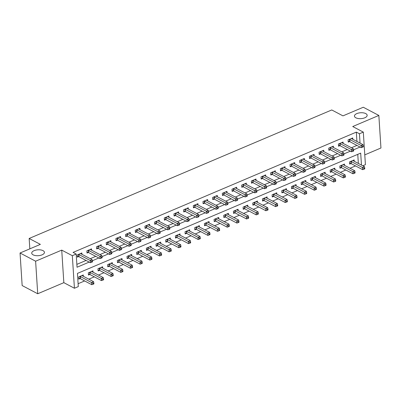 <?xml version="1.0" encoding="UTF-8"?>
<svg xmlns="http://www.w3.org/2000/svg" width="401" height="401" viewBox="0 0 401 401"><rect width="100%" height="100%" fill="white"/><g stroke="black" fill="none" stroke-linecap="round" stroke-linejoin="round"><path stroke-width="0.6" d="M43.042 250.645A6.366 2.952 176.3 0 1 44.441 252.339A6.366 2.952 176.3 0 1 40.29 255.407A6.366 2.952 176.3 0 1 33.133 254.851A6.366 2.952 176.3 0 1 31.734 253.161A6.366 2.952 176.3 0 1 35.884 250.089A6.366 2.952 176.3 0 1 43.042 250.645M365.762 113.593A6.366 2.952 176.3 0 1 367.161 115.287A6.366 2.952 176.3 0 1 363.01 118.355A6.366 2.952 176.3 0 1 355.857 117.799A6.366 2.952 176.3 0 1 354.454 116.11A6.366 2.952 176.3 0 1 358.604 113.037A6.366 2.952 176.3 0 1 365.762 113.593M361.466 165.082L360.689 153.112L77.438 273.407L78.295 286.605L74.426 288.244L72.32 255.693L76.19 254.049L77.042 267.246L89.187 262.089M63.839 282.665L61.734 250.114L35.614 261.206L20.05 253.001L22.155 285.557L37.719 293.758L63.839 282.665L74.426 288.244M364.78 154.866L380.95 147.999L378.845 115.443L352.725 126.536L363.311 132.114L365.416 164.671L362.795 165.778M78.105 283.718L84.646 280.941M88.811 279.171L94.32 276.835M98.486 275.066L103.994 272.725M108.16 270.956L113.668 268.615M117.834 266.845L123.343 264.51M127.508 262.74L133.017 260.399M137.182 258.63L142.691 256.294M146.856 254.525L152.365 252.184M156.53 250.414L162.039 248.074M166.204 246.304L171.713 243.968M175.879 242.199L181.387 239.858M185.553 238.089L191.056 235.753M195.227 233.978L200.731 231.643M204.901 229.873L210.405 227.532M214.575 225.763L220.079 223.427M224.249 221.658L229.753 219.317M233.923 217.548L239.427 215.212M243.597 213.437L249.101 211.101M253.272 209.332L258.775 206.991M262.941 205.222L268.449 202.886M272.615 201.117L278.124 198.776M282.289 197.006L287.798 194.665M291.963 192.896L297.472 190.56M301.637 188.791L307.146 186.45M311.311 184.681L316.82 182.345M320.985 180.575L326.494 178.234M330.66 176.465L336.168 174.124M340.334 172.355L345.842 170.019M350.008 168.25L355.517 165.909M35.614 261.206L37.719 293.758M20.05 253.001L40.366 244.374L29.158 238.47L331.757 109.959L342.965 115.869L363.281 107.242L378.845 115.443M358.354 163.438L357.767 154.355M354.238 161.272L354.148 159.934L349.507 161.909L349.647 164.109L350.91 163.573M344.564 165.377L344.474 164.044L339.832 166.014L339.973 168.214L341.236 167.683M334.89 169.488L334.8 168.154L330.158 170.124L330.299 172.325L331.562 171.788M325.216 173.593L325.131 172.26L320.484 174.234L320.63 176.43L321.888 175.899M315.542 177.703L315.457 176.37L310.81 178.34L310.955 180.54L312.214 180.004M305.868 181.813L305.783 180.475L301.136 182.45L301.281 184.65L302.539 184.114M296.194 185.919L296.108 184.585L291.462 186.555L291.607 188.756L292.865 188.224M286.52 190.029L286.434 188.696L281.788 190.665L281.933 192.866L283.191 192.33M276.845 194.134L276.76 192.801L272.114 194.776L272.259 196.971L273.517 196.44M267.171 198.244L267.086 196.911L262.439 198.881L262.585 201.081L263.843 200.545M257.497 202.355L257.412 201.016L252.765 202.991L252.911 205.192L254.169 204.655M247.823 206.46L247.738 205.127L243.091 207.096L243.237 209.297L244.495 208.766M238.149 210.57L238.064 209.237L233.422 211.207L233.562 213.407L234.821 212.871M228.475 214.675L228.39 213.342L223.748 215.317L223.888 217.512L225.146 216.981M218.801 218.786L218.715 217.452L214.074 219.422L214.214 221.623L215.472 221.086M209.127 222.896L209.041 221.558L204.4 223.532L204.54 225.733L205.798 225.197M199.452 227.001L199.367 225.668L194.726 227.638L194.866 229.838L196.124 229.307M189.778 231.111L189.693 229.778L185.051 231.748L185.192 233.948L186.45 233.412M180.104 235.222L180.019 233.883L175.377 235.858L175.518 238.059L176.776 237.522M170.43 239.327L170.345 237.993L165.703 239.963L165.844 242.164L167.102 241.628M160.761 243.437L160.671 242.099L156.029 244.074L156.169 246.274L157.428 245.738M151.087 247.542L150.997 246.209L146.355 248.184L146.495 250.379L147.753 249.848M141.413 251.653L141.322 250.319L136.681 252.289L136.821 254.49L138.084 253.953M131.739 255.763L131.648 254.424L127.007 256.399L127.147 258.6L128.41 258.064M122.064 259.868L121.974 258.535L117.333 260.505L117.473 262.705L118.736 262.174M112.39 263.978L112.305 262.645L107.658 264.615L107.804 266.815L109.062 266.279M102.716 268.084L102.631 266.75L97.984 268.725L98.13 270.921L99.388 270.389M93.042 272.194L92.957 270.86L88.31 272.83L88.456 275.031L89.714 274.495M83.368 276.304L83.283 274.966L78.636 276.941L78.781 279.141L80.04 278.605M356.93 141.443L356.329 132.119L73.077 252.409L76.19 254.049M76.857 264.364L86.075 260.45M90.24 258.68L95.749 256.339M99.914 254.57L105.423 252.229M109.588 250.46L115.097 248.124M119.262 246.354L124.766 244.014M128.937 242.244L134.44 239.908M138.611 238.139L144.114 235.798M148.285 234.029L153.789 231.688M157.959 229.918L163.463 227.583M167.633 225.813L173.137 223.472M177.307 221.703L182.811 219.367M186.981 217.598L192.485 215.257M196.655 213.487L202.159 211.147M206.325 209.377L211.833 207.041M215.999 205.272L221.507 202.931M225.673 201.162L231.182 198.826M235.347 197.051L240.856 194.716M245.021 192.946L250.53 190.605M254.695 188.836L260.204 186.5M264.369 184.731L269.878 182.39M274.043 180.62L279.552 178.28M283.718 176.51L289.226 174.174M293.392 172.405L298.9 170.064M303.066 168.295L308.575 165.959M312.74 164.189L318.249 161.849M322.414 160.079L327.923 157.738M332.088 155.969L337.592 153.633M341.762 151.864L347.266 149.523M351.436 147.753L356.94 145.418M352.815 139.272L352.73 137.939L348.083 139.914L348.228 142.109L349.487 141.578M343.141 143.383L343.055 142.049L338.409 144.019L338.554 146.22L339.812 145.683M333.467 147.493L333.381 146.154L328.735 148.129L328.88 150.33L330.138 149.794M323.792 151.598L323.707 150.265L319.061 152.235L319.206 154.435L320.464 153.904M314.118 155.708L314.033 154.375L309.387 156.345L309.532 158.545L310.79 158.009M304.444 159.814L304.359 158.48L299.712 160.455L299.858 162.651L301.116 162.119M294.77 163.924L294.685 162.59L290.038 164.56L290.184 166.761L291.442 166.225M285.096 168.034L285.011 166.696L280.369 168.671L280.51 170.871L281.768 170.335M275.422 172.139L275.337 170.806L270.695 172.776L270.835 174.976L272.094 174.445M265.748 176.25L265.662 174.916L261.021 176.886L261.161 179.087L262.419 178.55M256.074 180.355L255.988 179.021L251.347 180.996L251.487 183.192L252.745 182.661M246.399 184.465L246.314 183.132L241.673 185.102L241.813 187.302L243.071 186.766M236.725 188.575L236.64 187.237L231.999 189.212L232.139 191.412L233.397 190.876M227.051 192.68L226.966 191.347L222.324 193.317L222.465 195.518L223.723 194.986M217.377 196.791L217.292 195.457L212.65 197.427L212.791 199.628L214.049 199.091M207.703 200.896L207.618 199.563L202.976 201.538L203.117 203.733L204.375 203.202M198.034 205.006L197.944 203.673L193.302 205.643L193.442 207.843L194.701 207.307M188.36 209.116L188.269 207.778L183.628 209.753L183.768 211.954L185.031 211.417M178.686 213.222L178.595 211.888L173.954 213.858L174.094 216.059L175.357 215.527M169.011 217.332L168.921 215.999L164.28 217.969L164.42 220.169L165.683 219.633M159.337 221.442L159.252 220.104L154.606 222.079L154.751 224.279L156.009 223.743M149.663 225.547L149.578 224.214L144.931 226.184L145.077 228.385L146.335 227.848M139.989 229.658L139.904 228.319L135.257 230.294L135.403 232.495L136.661 231.958M130.315 233.763L130.23 232.43L125.583 234.405L125.729 236.6L126.987 236.069M120.641 237.873L120.556 236.54L115.909 238.51L116.054 240.71L117.313 240.174M110.967 241.983L110.882 240.645L106.235 242.62L106.38 244.821L107.638 244.284M101.293 246.089L101.207 244.755L96.561 246.725L96.706 248.926L97.964 248.394M91.618 250.199L91.533 248.866L86.887 250.836L87.032 253.036L88.29 252.5M81.944 254.304L81.859 252.971L77.213 254.946L77.358 257.141L78.616 256.61M29.158 238.47L29.829 248.851M61.734 250.114L72.32 255.693M356.329 132.119L359.441 133.759L363.311 132.114M360.043 143.082L359.441 133.759M92.36 260.74L98.862 257.978M102.034 256.63L108.536 253.873M111.709 252.525L118.21 249.763M121.383 248.414L127.884 245.658M131.057 244.304L137.553 241.547M140.731 240.199L147.227 237.437M150.405 236.089L156.901 233.332M160.079 231.984L166.575 229.222M169.753 227.873L176.25 225.111M179.427 223.763L185.924 221.006M189.102 219.658L195.598 216.896M198.776 215.548L205.272 212.791M208.45 211.442L214.946 208.68M218.124 207.332L224.62 204.57M227.798 203.222L234.294 200.465M237.472 199.117L243.968 196.355M247.146 195.006L253.643 192.249M256.82 190.901L263.317 188.139M266.495 186.791L272.991 184.029M276.164 182.681L282.665 179.924M285.838 178.575L292.339 175.813M295.512 174.465L302.013 171.708M305.186 170.355L311.687 167.598M314.86 166.25L321.361 163.488M324.534 162.139L331.036 159.382M334.208 158.034L340.71 155.272M343.883 153.924L350.379 151.167M353.557 149.814L360.053 147.057M349.752 139.503L349.893 141.698L361.226 147.673L361.08 145.473L349.752 139.503A0.992 0.461 -3.7 0 0 349.461 139.403L349.341 139.378M362.514 146.315L362.569 147.192L363.346 146.861L363.286 145.984L362.514 146.315L361.08 145.473L363.015 144.651L351.687 138.681A0.992 0.461 -3.7 0 1 351.507 138.53L351.466 138.475M349.893 141.698A0.992 0.461 -3.7 0 0 349.602 141.603L348.173 141.302M361.226 147.673L362.569 147.192M363.286 145.984L363.015 144.651M349.597 163.297L351.025 163.598A0.992 0.461 176.3 0 1 351.316 163.698L362.644 169.668L362.504 167.468L364.439 166.646L353.106 160.676A0.992 0.461 176.3 0 1 352.93 160.53L352.89 160.47M350.765 161.372L350.885 161.397A0.992 0.461 176.3 0 1 351.171 161.498L363.938 168.31L363.993 169.187L364.765 168.861L364.709 167.979L363.938 168.31M364.439 166.646L364.709 167.979M363.993 169.187L362.644 169.668M340.078 143.608L340.218 145.809L351.552 151.779L351.406 149.583L340.078 143.608A0.992 0.461 -3.7 0 0 339.787 143.508L339.667 143.483M352.84 150.42L352.895 151.302L353.672 150.971L353.612 150.094L352.84 150.42L351.406 149.583L353.341 148.761L342.013 142.786A0.992 0.461 -3.7 0 1 341.832 142.641L341.792 142.581M340.218 145.809A0.992 0.461 -3.7 0 0 339.928 145.708L338.499 145.408M351.552 151.779L352.895 151.302M353.612 150.094L353.341 148.761M330.404 147.718L330.544 149.919L341.878 155.889L341.732 153.688L330.404 147.718A0.992 0.461 -3.7 0 0 330.113 147.618L329.993 147.593M343.166 154.53L343.221 155.408L343.998 155.082L343.938 154.2L343.166 154.53L341.732 153.688L343.667 152.866L332.339 146.896A0.992 0.461 -3.7 0 1 332.158 146.751L332.123 146.691M330.544 149.919A0.992 0.461 -3.7 0 0 330.254 149.819L328.825 149.518M341.878 155.889L343.221 155.408M343.938 154.2L343.667 152.866M320.73 151.824L320.87 154.024L332.203 159.999L332.058 157.799L320.73 151.824A0.992 0.461 -3.7 0 0 320.439 151.728L320.324 151.703M333.492 158.636L333.547 159.518L334.324 159.187L334.264 158.31L333.492 158.636L332.058 157.799L333.993 156.976L322.665 151.002A0.992 0.461 -3.7 0 1 322.484 150.856L322.449 150.801M320.87 154.024A0.992 0.461 -3.7 0 0 320.584 153.924L319.151 153.628M332.203 159.999L333.547 159.518M334.264 158.31L333.993 156.976M339.923 167.407L341.351 167.703A0.992 0.461 176.3 0 1 341.642 167.803L352.97 173.778L352.83 171.578L354.765 170.756L343.431 164.781A0.992 0.461 176.3 0 1 343.256 164.636L343.216 164.58M341.091 165.483L341.211 165.508A0.992 0.461 176.3 0 1 341.497 165.603L354.263 172.415L354.319 173.297L355.091 172.966L355.035 172.089L354.263 172.415M354.765 170.756L355.035 172.089M354.319 173.297L352.97 173.778M330.249 171.513L331.677 171.813A0.992 0.461 176.3 0 1 331.968 171.914L343.296 177.884L343.156 175.683L345.091 174.861L333.757 168.891A0.992 0.461 176.3 0 1 333.582 168.746L333.542 168.686M331.416 169.588L331.537 169.613A0.992 0.461 176.3 0 1 331.822 169.713L344.589 176.525L344.644 177.402L345.421 177.077L345.361 176.194L344.589 176.525M345.091 174.861L345.361 176.194M344.644 177.402L343.296 177.884M320.574 175.623L322.003 175.924A0.992 0.461 176.3 0 1 322.294 176.019L333.622 181.994L333.482 179.793L335.416 178.971L324.083 173.001A0.992 0.461 176.3 0 1 323.908 172.851L323.868 172.796M321.742 173.698L321.863 173.723A0.992 0.461 176.3 0 1 322.148 173.823L334.915 180.635L334.97 181.513L335.747 181.187L335.687 180.305L334.915 180.635M335.416 178.971L335.687 180.305M334.97 181.513L333.622 181.994M311.056 155.934L311.196 158.134L322.529 164.104L322.384 161.904L311.056 155.934A0.992 0.461 -3.7 0 0 310.765 155.834L310.65 155.809M323.818 162.746L323.873 163.623L324.65 163.297L324.589 162.415L323.818 162.746L322.384 161.904L324.319 161.082L312.991 155.112A0.992 0.461 -3.7 0 1 312.81 154.966L312.775 154.906M311.196 158.134A0.992 0.461 -3.7 0 0 310.91 158.034L309.477 157.733M322.529 164.104L323.873 163.623M324.589 162.415L324.319 161.082M310.9 179.728L312.329 180.029A0.992 0.461 176.3 0 1 312.62 180.129L323.948 186.099L323.808 183.904L325.742 183.082L314.409 177.107A0.992 0.461 176.3 0 1 314.234 176.961L314.194 176.901M312.068 177.808L312.189 177.828A0.992 0.461 176.3 0 1 312.474 177.929L325.241 184.741L325.296 185.623L326.073 185.292L326.013 184.415L325.241 184.741M325.742 183.082L326.013 184.415M325.296 185.623L323.948 186.099M301.382 160.044L301.522 162.24L312.855 168.214L312.71 166.014L301.382 160.044A0.992 0.461 -3.7 0 0 301.091 159.944L300.976 159.919M314.143 166.856L314.199 167.733L314.975 167.407L314.92 166.525L314.143 166.856L312.71 166.014L314.645 165.192L303.316 159.222A0.992 0.461 -3.7 0 1 303.141 159.072L303.101 159.017M301.522 162.24A0.992 0.461 -3.7 0 0 301.236 162.144L299.803 161.844M312.855 168.214L314.199 167.733M314.92 166.525L314.645 165.192M291.707 164.149L291.848 166.35L303.181 172.32L303.036 170.124L291.707 164.149A0.992 0.461 -3.7 0 0 291.417 164.049L291.301 164.029M304.469 170.961L304.529 171.844L305.301 171.513L305.246 170.636L304.469 170.961L303.036 170.124L304.971 169.302L293.642 163.327A0.992 0.461 -3.7 0 1 293.467 163.182L293.427 163.122M291.848 166.35A0.992 0.461 -3.7 0 0 291.562 166.25L290.129 165.949M303.181 172.32L304.529 171.844M305.246 170.636L304.971 169.302M282.033 168.26L282.174 170.46L293.507 176.43L293.362 174.229L282.033 168.26A0.992 0.461 -3.7 0 0 281.743 168.159L281.627 168.134M294.795 175.072L294.855 175.949L295.627 175.623L295.572 174.741L294.795 175.072L293.362 174.229L295.296 173.407L283.968 167.438A0.992 0.461 -3.7 0 1 283.793 167.292L283.753 167.232M282.174 170.46A0.992 0.461 -3.7 0 0 281.888 170.36L280.454 170.059M293.507 176.43L294.855 175.949M295.572 174.741L295.296 173.407M272.359 172.365L272.5 174.565L283.833 180.54L283.687 178.34L272.359 172.365A0.992 0.461 -3.7 0 0 272.068 172.27L271.953 172.245M285.121 179.177L285.181 180.059L285.953 179.728L285.898 178.851L285.121 179.177L283.687 178.34L285.622 177.518L274.294 171.543A0.992 0.461 -3.7 0 1 274.119 171.397L274.078 171.342M272.5 174.565A0.992 0.461 -3.7 0 0 272.214 174.465L270.785 174.169M283.833 180.54L285.181 180.059M285.898 178.851L285.622 177.518M262.685 176.475L262.825 178.676L274.159 184.645L274.018 182.445L262.685 176.475A0.992 0.461 -3.7 0 0 262.394 176.375L262.279 176.35M275.447 183.287L275.507 184.169L276.279 183.838L276.224 182.956L275.447 183.287L274.018 182.445L275.953 181.623L264.62 175.653A0.992 0.461 -3.7 0 1 264.444 175.508L264.404 175.448M262.825 178.676A0.992 0.461 -3.7 0 0 262.54 178.575L261.111 178.275M274.159 184.645L275.507 184.169M276.224 182.956L275.953 181.623M301.226 183.838L302.655 184.139A0.992 0.461 176.3 0 1 302.945 184.239L314.279 190.209L314.133 188.009L316.068 187.187L304.74 181.217A0.992 0.461 176.3 0 1 304.56 181.072L304.519 181.011M302.394 181.914L302.514 181.939A0.992 0.461 176.3 0 1 302.805 182.039L315.567 188.851L315.622 189.728L316.399 189.402L316.339 188.52L315.567 188.851M316.068 187.187L316.339 188.52M315.622 189.728L314.279 190.209M291.552 187.949L292.981 188.244A0.992 0.461 176.3 0 1 293.271 188.345L304.605 194.32L304.459 192.119L306.394 191.297L295.066 185.322A0.992 0.461 176.3 0 1 294.885 185.177L294.845 185.122M292.72 186.024L292.84 186.049A0.992 0.461 176.3 0 1 293.131 186.144L305.893 192.956L305.948 193.838L306.725 193.508L306.665 192.63L305.893 192.956M306.394 191.297L306.665 192.63M305.948 193.838L304.605 194.32M281.878 192.054L283.307 192.355A0.992 0.461 176.3 0 1 283.597 192.455L294.93 198.425L294.785 196.224L296.72 195.402L285.392 189.432A0.992 0.461 176.3 0 1 285.211 189.287L285.176 189.227M283.046 190.129L283.166 190.154A0.992 0.461 176.3 0 1 283.457 190.254L296.219 197.066L296.274 197.949L297.051 197.618L296.991 196.736L296.219 197.066M296.72 195.402L296.991 196.736M296.274 197.949L294.93 198.425M272.204 196.164L273.637 196.465A0.992 0.461 176.3 0 1 273.923 196.56L285.256 202.535L285.111 200.335L287.046 199.513L275.718 193.543A0.992 0.461 176.3 0 1 275.537 193.392L275.502 193.337M273.377 194.239L273.492 194.264A0.992 0.461 176.3 0 1 273.783 194.365L286.545 201.177L286.6 202.054L287.377 201.728L287.317 200.846L286.545 201.177M287.046 199.513L287.317 200.846M286.6 202.054L285.256 202.535M262.53 200.274L263.963 200.57A0.992 0.461 176.3 0 1 264.249 200.67L275.582 206.64L275.437 204.445L277.372 203.623L266.043 197.648A0.992 0.461 176.3 0 1 265.863 197.503L265.828 197.442M263.703 198.35L263.818 198.375A0.992 0.461 176.3 0 1 264.109 198.47L276.87 205.282L276.926 206.164L277.703 205.833L277.642 204.956L276.87 205.282M277.372 203.623L277.642 204.956M276.926 206.164L275.582 206.64M253.011 180.585L253.151 182.781L264.485 188.756L264.344 186.555L253.011 180.585A0.992 0.461 -3.7 0 0 252.72 180.485L252.605 180.46M265.773 187.397L265.833 188.275L266.605 187.949L266.55 187.066L265.773 187.397L264.344 186.555L266.279 185.733L254.946 179.763A0.992 0.461 -3.7 0 1 254.77 179.613L254.73 179.558M253.151 182.781A0.992 0.461 -3.7 0 0 252.866 182.686L251.437 182.385M264.485 188.756L265.833 188.275M266.55 187.066L266.279 185.733M252.856 204.38L254.289 204.68A0.992 0.461 176.3 0 1 254.575 204.781L265.908 210.751L265.763 208.55L267.698 207.728L256.369 201.758A0.992 0.461 176.3 0 1 256.194 201.613L256.154 201.553M254.028 202.455L254.144 202.48A0.992 0.461 176.3 0 1 254.434 202.58L267.196 209.392L267.251 210.269L268.028 209.944L267.973 209.061L267.196 209.392M267.698 207.728L267.973 209.061M267.251 210.269L265.908 210.751M243.337 184.691L243.477 186.891L254.81 192.861L254.67 190.665L243.337 184.691A0.992 0.461 -3.7 0 0 243.046 184.595L242.931 184.57M256.099 191.503L256.159 192.385L256.931 192.054L256.876 191.177L256.099 191.503L254.67 190.665L256.605 189.843L245.272 183.869A0.992 0.461 -3.7 0 1 245.096 183.723L245.056 183.663M243.477 186.891A0.992 0.461 -3.7 0 0 243.191 186.791L241.763 186.495M254.81 192.861L256.159 192.385M256.876 191.177L256.605 189.843M243.181 208.49L244.615 208.791A0.992 0.461 176.3 0 1 244.901 208.886L256.234 214.861L256.089 212.66L258.023 211.838L246.695 205.863A0.992 0.461 176.3 0 1 246.52 205.718L246.48 205.663M244.354 206.565L244.47 206.59A0.992 0.461 176.3 0 1 244.76 206.685L257.522 213.497L257.582 214.38L258.354 214.049L258.299 213.172L257.522 213.497M258.023 211.838L258.299 213.172M257.582 214.38L256.234 214.861M233.663 188.801L233.803 191.001L245.136 196.971L244.996 194.771L233.663 188.801A0.992 0.461 -3.7 0 0 233.377 188.701L233.257 188.676M246.425 195.613L246.485 196.49L247.257 196.164L247.201 195.282L246.425 195.613L244.996 194.771L246.931 193.949L235.598 187.979A0.992 0.461 -3.7 0 1 235.422 187.833L235.382 187.773M233.803 191.001A0.992 0.461 -3.7 0 0 233.517 190.901L232.089 190.6M245.136 196.971L246.485 196.49M247.201 195.282L246.931 193.949M233.507 212.595L234.941 212.896A0.992 0.461 176.3 0 1 235.227 212.996L246.56 218.966L246.415 216.766L248.349 215.949L237.021 209.974A0.992 0.461 176.3 0 1 236.846 209.828L236.806 209.768M234.68 210.67L234.796 210.695A0.992 0.461 176.3 0 1 235.086 210.796L247.848 217.608L247.908 218.49L248.68 218.159L248.625 217.277L247.848 217.608M248.349 215.949L248.625 217.277M247.908 218.49L246.56 218.966M223.989 192.906L224.129 195.107L235.462 201.081L235.322 198.881L223.989 192.906A0.992 0.461 -3.7 0 0 223.703 192.811L223.583 192.786M236.755 199.718L236.811 200.6L237.582 200.269L237.527 199.392L236.755 199.718L235.322 198.881L237.257 198.059L225.923 192.084A0.992 0.461 -3.7 0 1 225.748 191.939L225.708 191.884M224.129 195.107A0.992 0.461 -3.7 0 0 223.843 195.011L222.415 194.711M235.462 201.081L236.811 200.6M237.527 199.392L237.257 198.059M223.838 216.705L225.267 217.006A0.992 0.461 176.3 0 1 225.552 217.101L236.886 223.076L236.74 220.876L238.675 220.054L227.347 214.084A0.992 0.461 176.3 0 1 227.172 213.939L227.131 213.878M225.006 214.781L225.121 214.806A0.992 0.461 176.3 0 1 225.412 214.906L238.174 221.718L238.234 222.595L239.006 222.269L238.951 221.387L238.174 221.718M238.675 220.054L238.951 221.387M238.234 222.595L236.886 223.076M214.314 197.016L214.46 199.217L225.788 205.187L225.648 202.986L214.314 197.016A0.992 0.461 -3.7 0 0 214.029 196.916L213.908 196.891M227.081 203.828L227.136 204.71L227.908 204.38L227.853 203.497L227.081 203.828L225.648 202.986L227.583 202.169L216.249 196.194A0.992 0.461 -3.7 0 1 216.074 196.049L216.034 195.989M214.46 199.217A0.992 0.461 -3.7 0 0 214.169 199.117L212.741 198.816M225.788 205.187L227.136 204.71M227.853 203.497L227.583 202.169M214.164 220.816L215.593 221.111A0.992 0.461 176.3 0 1 215.878 221.212L227.212 227.182L227.071 224.986L229.006 224.164L217.673 218.189A0.992 0.461 176.3 0 1 217.497 218.044L217.457 217.989M215.332 218.891L215.447 218.916A0.992 0.461 176.3 0 1 215.738 219.011L228.5 225.823L228.56 226.705L229.332 226.375L229.277 225.497L228.5 225.823M229.006 224.164L229.277 225.497M228.56 226.705L227.212 227.182M204.64 201.127L204.786 203.322L216.114 209.297L215.974 207.096L204.64 201.127A0.992 0.461 -3.7 0 0 204.355 201.026L204.234 201.001M217.407 207.939L217.462 208.816L218.234 208.49L218.179 207.608L217.407 207.939L215.974 207.096L217.908 206.274L206.575 200.305A0.992 0.461 -3.7 0 1 206.4 200.159L206.36 200.099M204.786 203.322A0.992 0.461 -3.7 0 0 204.495 203.227L203.066 202.926M216.114 209.297L217.462 208.816M218.179 207.608L217.908 206.274M204.49 224.921L205.919 225.222A0.992 0.461 176.3 0 1 206.204 225.322L217.537 231.292L217.397 229.091L219.332 228.269L207.999 222.299A0.992 0.461 176.3 0 1 207.823 222.154L207.783 222.094M205.658 222.996L205.773 223.021A0.992 0.461 176.3 0 1 206.064 223.121L218.826 229.933L218.886 230.811L219.658 230.485L219.603 229.603L218.826 229.933M219.332 228.269L219.603 229.603M218.886 230.811L217.537 231.292M194.966 205.232L195.112 207.432L206.44 213.407L206.299 211.207L194.966 205.232A0.992 0.461 -3.7 0 0 194.68 205.137L194.56 205.111M207.733 212.044L207.788 212.926L208.56 212.595L208.505 211.718L207.733 212.044L206.299 211.207L208.234 210.385L196.901 204.41A0.992 0.461 -3.7 0 1 196.726 204.264L196.685 204.209M195.112 207.432A0.992 0.461 -3.7 0 0 194.821 207.332L193.392 207.036M206.44 213.407L207.788 212.926M208.505 211.718L208.234 210.385M185.292 209.342L185.437 211.543L196.766 217.512L196.625 215.312L185.292 209.342A0.992 0.461 -3.7 0 0 185.006 209.242L184.886 209.217M198.059 216.154L198.114 217.031L198.886 216.705L198.831 215.823L198.059 216.154L196.625 215.312L198.56 214.49L187.227 208.52A0.992 0.461 -3.7 0 1 187.051 208.375L187.011 208.314M185.437 211.543A0.992 0.461 -3.7 0 0 185.147 211.442L183.718 211.142M196.766 217.512L198.114 217.031M198.831 215.823L198.56 214.49M175.618 213.447L175.763 215.648L187.092 221.623L186.951 219.422L175.618 213.447A0.992 0.461 -3.7 0 0 175.332 213.352L175.212 213.327M188.385 220.259L188.44 221.141L189.212 220.811L189.157 219.933L188.385 220.259L186.951 219.422L188.886 218.6L177.553 212.63A0.992 0.461 -3.7 0 1 177.377 212.48L177.337 212.425M175.763 215.648A0.992 0.461 -3.7 0 0 175.473 215.553L174.044 215.252M187.092 221.623L188.44 221.141M189.157 219.933L188.886 218.6M165.944 217.558L166.089 219.758L177.417 225.728L177.277 223.532L165.944 217.558A0.992 0.461 -3.7 0 0 165.658 217.457L165.538 217.432M178.711 224.37L178.766 225.252L179.543 224.921L179.483 224.044L178.711 224.37L177.277 223.532L179.212 222.71L167.879 216.735A0.992 0.461 -3.7 0 1 167.703 216.59L167.663 216.53M166.089 219.758A0.992 0.461 -3.7 0 0 165.798 219.658L164.37 219.357M177.417 225.728L178.766 225.252M179.483 224.044L179.212 222.71M156.27 221.668L156.415 223.868L167.743 229.838L167.603 227.638L156.27 221.668A0.992 0.461 -3.7 0 0 155.984 221.568L155.864 221.542M169.037 228.48L169.092 229.357L169.869 229.031L169.808 228.149L169.037 228.48L167.603 227.638L169.538 226.816L158.205 220.846A0.992 0.461 -3.7 0 1 158.029 220.7L157.989 220.64M156.415 223.868A0.992 0.461 -3.7 0 0 156.124 223.768L154.696 223.467M167.743 229.838L169.092 229.357M169.808 228.149L169.538 226.816M146.596 225.773L146.741 227.974L158.069 233.948L157.929 231.748L146.596 225.773A0.992 0.461 -3.7 0 0 146.31 225.678L146.19 225.653M159.362 232.585L159.418 233.467L160.194 233.136L160.134 232.259L159.362 232.585L157.929 231.748L159.864 230.926L148.53 224.951A0.992 0.461 -3.7 0 1 148.355 224.806L148.315 224.75M146.741 227.974A0.992 0.461 -3.7 0 0 146.45 227.873L145.022 227.578M158.069 233.948L159.418 233.467M160.134 232.259L159.864 230.926M136.926 229.883L137.067 232.084L148.4 238.054L148.255 235.853L136.926 229.883A0.992 0.461 -3.7 0 0 136.636 229.783L136.515 229.758M149.688 236.695L149.743 237.572L150.52 237.247L150.46 236.364L149.688 236.695L148.255 235.853L150.19 235.031L138.861 229.061A0.992 0.461 -3.7 0 1 138.681 228.916L138.641 228.856M137.067 232.084A0.992 0.461 -3.7 0 0 136.776 231.984L135.348 231.683M148.4 238.054L149.743 237.572M150.46 236.364L150.19 235.031M127.252 233.994L127.393 236.189L138.726 242.164L138.581 239.963L127.252 233.994A0.992 0.461 -3.7 0 0 126.962 233.893L126.841 233.868M140.014 240.806L140.069 241.683L140.846 241.352L140.786 240.475L140.014 240.806L138.581 239.963L140.515 239.141L129.187 233.171A0.992 0.461 -3.7 0 1 129.007 233.021L128.967 232.966M127.393 236.189A0.992 0.461 -3.7 0 0 127.102 236.094L125.673 235.793M138.726 242.164L140.069 241.683M140.786 240.475L140.515 239.141M117.578 238.099L117.719 240.299L129.052 246.269L128.906 244.074L117.578 238.099A0.992 0.461 -3.7 0 0 117.287 237.999L117.167 237.973M130.34 244.911L130.395 245.793L131.172 245.462L131.112 244.585L130.34 244.911L128.906 244.074L130.841 243.252L119.513 237.277A0.992 0.461 -3.7 0 1 119.333 237.131L119.297 237.071M117.719 240.299A0.992 0.461 -3.7 0 0 117.428 240.199L115.999 239.898M129.052 246.269L130.395 245.793M131.112 244.585L130.841 243.252M194.816 229.031L196.244 229.332A0.992 0.461 176.3 0 1 196.53 229.427L207.863 235.402L207.723 233.202L209.658 232.38L198.325 226.41A0.992 0.461 176.3 0 1 198.149 226.259L198.109 226.204M195.984 227.106L196.099 227.131A0.992 0.461 176.3 0 1 196.39 227.227L209.152 234.039L209.212 234.921L209.984 234.59L209.929 233.713L209.152 234.039M209.658 232.38L209.929 233.713M209.212 234.921L207.863 235.402M185.142 233.136L186.57 233.437A0.992 0.461 176.3 0 1 186.856 233.537L198.189 239.507L198.049 237.312L199.984 236.49L188.65 230.515A0.992 0.461 176.3 0 1 188.475 230.369L188.435 230.309M186.31 231.212L186.43 231.237A0.992 0.461 176.3 0 1 186.716 231.337L199.477 238.149L199.538 239.031L200.31 238.7L200.254 237.823L199.477 238.149M199.984 236.49L200.254 237.823M199.538 239.031L198.189 239.507M175.468 237.247L176.896 237.547A0.992 0.461 176.3 0 1 177.182 237.643L188.515 243.618L188.375 241.417L190.31 240.595L178.976 234.625A0.992 0.461 176.3 0 1 178.801 234.48L178.761 234.42M176.635 235.322L176.756 235.347A0.992 0.461 176.3 0 1 177.041 235.447L189.808 242.259L189.863 243.136L190.635 242.811L190.58 241.928L189.808 242.259M190.31 240.595L190.58 241.928M189.863 243.136L188.515 243.618M165.793 241.357L167.222 241.653A0.992 0.461 176.3 0 1 167.513 241.753L178.841 247.728L178.701 245.527L180.635 244.705L169.302 238.73A0.992 0.461 176.3 0 1 169.127 238.585L169.087 238.53M166.961 239.432L167.082 239.457A0.992 0.461 176.3 0 1 167.367 239.552L180.134 246.364L180.189 247.247L180.961 246.916L180.906 246.039L180.134 246.364M180.635 244.705L180.906 246.039M180.189 247.247L178.841 247.728M156.119 245.462L157.548 245.763A0.992 0.461 176.3 0 1 157.839 245.863L169.167 251.833L169.027 249.633L170.961 248.81L159.628 242.841A0.992 0.461 176.3 0 1 159.453 242.695L159.413 242.635M157.287 243.537L157.408 243.562A0.992 0.461 176.3 0 1 157.693 243.663L170.46 250.475L170.515 251.352L171.287 251.026L171.232 250.144L170.46 250.475M170.961 248.81L171.232 250.144M170.515 251.352L169.167 251.833M146.445 249.572L147.874 249.873A0.992 0.461 176.3 0 1 148.164 249.968L159.493 255.943L159.352 253.743L161.287 252.921L149.954 246.951A0.992 0.461 176.3 0 1 149.779 246.8L149.738 246.745M147.613 247.648L147.733 247.673A0.992 0.461 176.3 0 1 148.019 247.773L160.786 254.585L160.841 255.462L161.613 255.131L161.558 254.254L160.786 254.585M161.287 252.921L161.558 254.254M160.841 255.462L159.493 255.943M136.771 253.678L138.2 253.978A0.992 0.461 176.3 0 1 138.49 254.079L149.819 260.048L149.678 257.853L151.613 257.031L140.28 251.056A0.992 0.461 176.3 0 1 140.104 250.911L140.064 250.851M137.939 251.753L138.059 251.778A0.992 0.461 176.3 0 1 138.345 251.878L151.112 258.69L151.167 259.572L151.939 259.241L151.884 258.364L151.112 258.69M151.613 257.031L151.884 258.364M151.167 259.572L149.819 260.048M127.097 257.788L128.526 258.089A0.992 0.461 176.3 0 1 128.816 258.189L140.144 264.159L140.004 261.958L141.939 261.136L130.606 255.166A0.992 0.461 176.3 0 1 130.43 255.021L130.39 254.961M128.265 255.863L128.385 255.888A0.992 0.461 176.3 0 1 128.671 255.988L141.438 262.8L141.493 263.678L142.265 263.352L142.21 262.47L141.438 262.8M141.939 261.136L142.21 262.47M141.493 263.678L140.144 264.159M117.423 261.898L118.851 262.194A0.992 0.461 176.3 0 1 119.142 262.294L130.47 268.269L130.33 266.069L132.265 265.246L120.932 259.272A0.992 0.461 176.3 0 1 120.756 259.126L120.716 259.071M118.591 259.973L118.711 259.998A0.992 0.461 176.3 0 1 118.997 260.094L131.764 266.906L131.819 267.788L132.596 267.457L132.536 266.58L131.764 266.906M132.265 265.246L132.536 266.58M131.819 267.788L130.47 268.269M107.904 242.209L108.044 244.41L119.378 250.379L119.232 248.179L107.904 242.209A0.992 0.461 -3.7 0 0 107.613 242.109L107.498 242.084M120.666 249.021L120.721 249.898L121.498 249.572L121.438 248.69L120.666 249.021L119.232 248.179L121.167 247.357L109.839 241.387A0.992 0.461 -3.7 0 1 109.658 241.242L109.623 241.181M108.044 244.41A0.992 0.461 -3.7 0 0 107.759 244.309L106.325 244.008M119.378 250.379L120.721 249.898M121.438 248.69L121.167 247.357M107.749 266.003L109.177 266.304A0.992 0.461 176.3 0 1 109.468 266.404L120.796 272.374L120.656 270.174L122.591 269.352L111.257 263.382A0.992 0.461 176.3 0 1 111.082 263.236L111.042 263.176M108.917 264.079L109.037 264.104A0.992 0.461 176.3 0 1 109.323 264.204L122.089 271.016L122.145 271.893L122.922 271.567L122.861 270.685L122.089 271.016M122.591 269.352L122.861 270.685M122.145 271.893L120.796 272.374M98.23 246.314L98.37 248.515L109.704 254.49L109.558 252.289L98.23 246.314A0.992 0.461 -3.7 0 0 97.939 246.219L97.824 246.194M110.992 253.126L111.047 254.008L111.824 253.678L111.764 252.8L110.992 253.126L109.558 252.289L111.493 251.467L100.165 245.492A0.992 0.461 -3.7 0 1 99.984 245.347L99.949 245.292M98.37 248.515A0.992 0.461 -3.7 0 0 98.085 248.414L96.651 248.119M109.704 254.49L111.047 254.008M111.764 252.8L111.493 251.467M98.075 270.114L99.503 270.414A0.992 0.461 176.3 0 1 99.794 270.51L111.122 276.484L110.982 274.284L112.917 273.462L101.583 267.492A0.992 0.461 176.3 0 1 101.408 267.342L101.368 267.287M99.242 268.189L99.363 268.214A0.992 0.461 176.3 0 1 99.648 268.314L112.415 275.126L112.47 276.003L113.247 275.677L113.187 274.795L112.415 275.126M112.917 273.462L113.187 274.795M112.47 276.003L111.122 276.484M88.556 250.424L88.696 252.625L100.029 258.595L99.884 256.394L88.556 250.424A0.992 0.461 -3.7 0 0 88.265 250.324L88.15 250.299M101.318 257.236L101.373 258.114L102.15 257.788L102.095 256.906L101.318 257.236L99.884 256.394L101.819 255.572L90.491 249.602A0.992 0.461 -3.7 0 1 90.315 249.457L90.275 249.397M88.696 252.625A0.992 0.461 -3.7 0 0 88.41 252.525L86.977 252.224M100.029 258.595L101.373 258.114M102.095 256.906L101.819 255.572M88.4 274.219L89.829 274.52A0.992 0.461 176.3 0 1 90.12 274.62L101.453 280.59L101.308 278.394L103.242 277.572L91.914 271.597A0.992 0.461 176.3 0 1 91.734 271.452L91.694 271.392M89.568 272.299L89.689 272.319A0.992 0.461 176.3 0 1 89.979 272.419L102.741 279.231L102.796 280.114L103.573 279.783L103.513 278.906L102.741 279.231M103.242 277.572L103.513 278.906M102.796 280.114L101.453 280.59M78.882 254.535L79.022 256.73L90.355 262.705L90.21 260.505L78.882 254.535A0.992 0.461 -3.7 0 0 78.591 254.434L78.476 254.409M91.644 261.347L91.704 262.224L92.476 261.898L92.42 261.016L91.644 261.347L90.21 260.505L92.145 259.683L80.817 253.713A0.992 0.461 -3.7 0 1 80.641 253.562L80.601 253.507M79.022 256.73A0.992 0.461 -3.7 0 0 78.736 256.635L77.303 256.334M90.355 262.705L91.704 262.224M92.42 261.016L92.145 259.683M78.726 278.329L80.155 278.63A0.992 0.461 176.3 0 1 80.446 278.73L91.779 284.7L91.634 282.499L93.568 281.677L82.24 275.708A0.992 0.461 176.3 0 1 82.06 275.562L82.02 275.502M79.894 276.404L80.015 276.429A0.992 0.461 176.3 0 1 80.305 276.53L93.067 283.342L93.122 284.219L93.899 283.893L93.839 283.011L93.067 283.342M93.568 281.677L93.839 283.011M93.122 284.219L91.779 284.7M349.461 139.403L349.602 141.603M351.025 163.598L350.885 161.397M351.316 163.698L351.171 161.498M339.787 143.508L339.928 145.708M330.113 147.618L330.254 149.819M320.439 151.728L320.584 153.924M341.351 167.703L341.211 165.508M341.642 167.803L341.497 165.603M331.677 171.813L331.537 169.613M331.968 171.914L331.822 169.713M322.003 175.924L321.863 173.723M322.294 176.019L322.148 173.823M310.765 155.834L310.91 158.034M312.329 180.029L312.189 177.828M312.62 180.129L312.474 177.929M301.091 159.944L301.236 162.144M291.417 164.049L291.562 166.25M281.743 168.159L281.888 170.36M272.068 172.27L272.214 174.465M262.394 176.375L262.54 178.575M302.655 184.139L302.514 181.939M302.945 184.239L302.805 182.039M292.981 188.244L292.84 186.049M293.271 188.345L293.131 186.144M283.307 192.355L283.166 190.154M283.597 192.455L283.457 190.254M273.637 196.465L273.492 194.264M273.923 196.56L273.783 194.365M263.963 200.57L263.818 198.375M264.249 200.67L264.109 198.47M252.72 180.485L252.866 182.686M254.289 204.68L254.144 202.48M254.575 204.781L254.434 202.58M243.046 184.595L243.191 186.791M244.615 208.791L244.47 206.59M244.901 208.886L244.76 206.685M233.377 188.701L233.517 190.901M234.941 212.896L234.796 210.695M235.227 212.996L235.086 210.796M223.703 192.811L223.843 195.011M225.267 217.006L225.121 214.806M225.552 217.101L225.412 214.906M214.029 196.916L214.169 199.117M215.593 221.111L215.447 218.916M215.878 221.212L215.738 219.011M204.355 201.026L204.495 203.227M205.919 225.222L205.773 223.021M206.204 225.322L206.064 223.121M194.68 205.137L194.821 207.332M185.006 209.242L185.147 211.442M175.332 213.352L175.473 215.553M165.658 217.457L165.798 219.658M155.984 221.568L156.124 223.768M146.31 225.678L146.45 227.873M136.636 229.783L136.776 231.984M126.962 233.893L127.102 236.094M117.287 237.999L117.428 240.199M196.244 229.332L196.099 227.131M196.53 229.427L196.39 227.227M186.57 233.437L186.43 231.237M186.856 233.537L186.716 231.337M176.896 237.547L176.756 235.347M177.182 237.643L177.041 235.447M167.222 241.653L167.082 239.457M167.513 241.753L167.367 239.552M157.548 245.763L157.408 243.562M157.839 245.863L157.693 243.663M147.874 249.873L147.733 247.673M148.164 249.968L148.019 247.773M138.2 253.978L138.059 251.778M138.49 254.079L138.345 251.878M128.526 258.089L128.385 255.888M128.816 258.189L128.671 255.988M118.851 262.194L118.711 259.998M119.142 262.294L118.997 260.094M107.613 242.109L107.759 244.309M109.177 266.304L109.037 264.104M109.468 266.404L109.323 264.204M97.939 246.219L98.085 248.414M99.503 270.414L99.363 268.214M99.794 270.51L99.648 268.314M88.265 250.324L88.41 252.525M89.829 274.52L89.689 272.319M90.12 274.62L89.979 272.419M78.591 254.434L78.736 256.635M80.155 278.63L80.015 276.429M80.446 278.73L80.305 276.53"/></g></svg>
